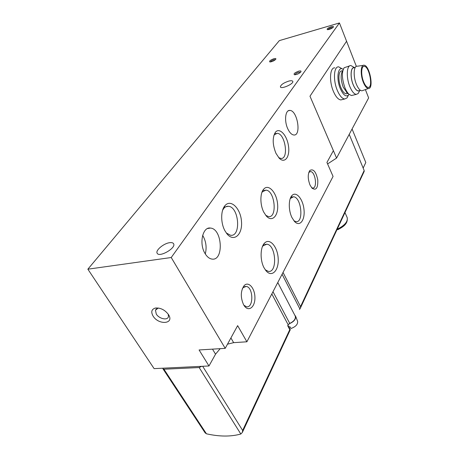 <?xml version="1.0" encoding="UTF-8"?>
<svg xmlns="http://www.w3.org/2000/svg" width="459" height="459" viewBox="0 0 459 459"><rect width="100%" height="100%" fill="white"/><g stroke="black" fill="none" stroke-linecap="round" stroke-linejoin="round"><path stroke-width="0.69" d="M288.814 81.088C291.086 80.532 292.417 80.629 292.796 81.381C294.018 83.808 280.983 89.585 280.386 86.883C280.788 84.772 283.593 82.838 288.814 81.088M227.498 344.17L233.66 342.655L246.89 341.789L333.068 176.428L326.934 162.446L333.389 150.661L309.98 96.212L346.568 41.253L339.442 22.95L279.336 40.621L87.864 269.186L154.104 368.623L208.977 365.978L215.541 354.176L220.177 348.668M169.589 242.702C171.712 242.404 173.054 242.765 173.622 243.781C176.319 248.044 159.021 257.924 157.133 253.173C155.343 250.373 163.691 243.408 169.589 242.702M331.243 26.691C333.079 26.215 333.779 26.375 333.332 27.167C331.57 28.71 329.591 29.548 327.387 29.669C326.619 28.951 327.904 27.953 331.243 26.691M298.711 71.151C300.708 70.697 301.42 70.979 300.829 71.983C298.981 73.71 296.864 74.633 294.466 74.765C293.347 73.847 294.764 72.642 298.711 71.151M273.885 58.723C275.572 58.31 276.198 58.5 275.756 59.291C274.04 60.892 272.072 61.781 269.84 61.954C269.008 61.156 270.357 60.077 273.885 58.723M339.442 22.95L171.23 257.522L87.864 269.186M153.059 316.039C158.556 325.339 174.655 324.071 168.533 314.662C164.959 309.888 160.593 307.679 155.423 308.035C151.568 309.194 150.776 311.862 153.059 316.039M171.23 257.522L225.208 348.358L199.091 349.965L208.977 365.978M287.822 128.893C289.635 132.691 291.637 134.728 293.817 135.003C301.62 136.036 297.472 110.355 289.847 110.424C285.332 109.758 284.029 121.033 287.822 128.893M204.909 253.288C206.923 256.73 209.264 258.658 211.92 259.077C224.049 261.211 222.414 228.783 210.469 228.066C202.775 226.494 198.867 243.385 204.909 253.288M246.89 341.789L237.642 325.638L225.208 348.358M310.037 185.086L312.074 188.213C316.165 190.766 318.064 188.001 317.777 179.917C316.033 171.718 313.399 168.556 309.871 170.432C307.656 174.03 307.714 178.912 310.037 185.086M243.574 304.719L244.481 306.119C248.962 312.212 255.227 306.71 254.923 297.386C254.854 288.103 248.434 280.885 244.159 285.613C240.568 290.931 240.373 297.3 243.574 304.719M275.951 153.306L279.158 158.137C284.827 164.07 290.157 156.748 288.487 145.996C287.053 135.267 279.491 127.034 275.434 132.226C272.302 137.539 272.468 144.568 275.951 153.306M224.962 230.814L226.941 233.809C233.912 242.559 242.679 234.589 241.486 221.473C240.677 208.42 230.665 198.529 224.904 205.752C220.624 210.595 220.613 223.108 224.962 230.814M263.805 212.224L266.3 216C272.296 222.879 278.848 215.363 277.563 203.83C276.548 192.332 268.423 183.451 263.69 189.177C259.937 193.222 259.96 204.909 263.805 212.224M291.97 217.606L294.494 221.45C299.767 227.308 305.183 220.182 303.996 209.602C303.032 199.045 296.095 190.76 291.918 195.591C288.413 199.166 288.401 210.555 291.97 217.606M264.068 267.821L265.933 270.667C271.848 277.993 279.032 270.449 278.188 258.549C277.638 246.707 269.582 237.423 264.436 243.23C260.19 247.487 259.949 260.362 264.068 267.821M270.408 61.954C270.804 61.139 271.975 60.399 273.925 59.739L275.423 59.664M294.971 74.783C295.246 73.853 296.508 73.015 298.763 72.264L300.553 72.293M327.978 29.68C328.374 28.957 329.482 28.286 331.3 27.672L332.964 27.551M265.262 269.783L268.303 271.378C277.724 273.116 276.071 244.716 266.805 244.211L263.15 245.749L262.37 246.77M293.903 220.756L295.963 221.634C304.024 222.976 301.391 196.997 293.485 196.779L290.272 198.529M265.727 215.311L268.515 216.602C277.661 218.077 274.912 190.428 265.933 190.152L262.502 191.707L261.837 192.637M226.298 232.971L230.493 235.26C241.394 237.068 239.093 206.779 228.37 206.298C226.626 206.137 225.094 206.843 223.768 208.42L222.621 210.216M278.665 157.598L280.81 158.424C289.113 159.577 285.326 133.357 277.202 133.339L274.321 134.734L273.891 135.348M243.861 305.212L246.506 306.767C253.833 308.264 253.425 286.984 246.173 286.433L243.086 287.678L242.358 288.636M311.586 187.662L312.585 188.006C317.645 188.815 315.505 171.626 310.542 171.574L308.804 172.423M158.797 308.087L158.039 308.178L155.469 310.215L156.278 314.065C159.032 318.793 167.506 320.703 168.43 316.767L168.252 314.226M205.288 253.93C206.923 247.361 206.045 241.164 202.66 235.341M356.35 66.366L346.568 41.253L309.98 96.212L336.573 158.074L327.583 163.932M336.573 158.074L368.634 97.922L365.387 89.585M363.161 168.08L365.8 162.492L352.07 128.996M334.829 67.869C329.906 67.18 328.96 81.117 333.383 91.33C335.724 96.723 338.208 99.592 340.819 99.924L342.288 99.574M342.936 69.252L338.702 66.853C333.813 66.148 332.907 80.118 337.308 90.366C339.643 95.782 342.104 98.662 344.703 99.001L347.027 97.922L348.324 95.386M343.189 69.412C338.008 65.339 335.936 78.437 340.32 88.633C343.246 95.059 345.966 97.205 348.484 95.065L349.012 94.307M342.655 70.732L341.909 70.921C338.449 70.422 337.824 80.342 340.928 87.635C342.58 91.507 344.336 93.573 346.184 93.82L347.211 93.573M342.523 71.007C340.486 74.576 340.71 79.946 343.194 87.118L347.216 92.947M349.638 65.889L344.107 67.766C341.594 72.178 341.875 78.845 344.956 87.778C346.184 90.779 347.555 92.965 349.064 94.342L351.456 95.535L352.73 95.231M354.572 67.651L350.917 65.557C346.683 64.885 345.971 77.376 349.827 86.579C351.875 91.456 354.021 94.055 356.276 94.382L358.198 93.527L359.334 91.352M354.314 67.714C350.682 66.544 349.907 76.928 353.137 84.668C355.386 89.849 357.55 91.817 359.609 90.584M355.209 67.484L354.021 67.794C350.647 67.255 350.102 77.244 353.166 84.617C354.801 88.535 356.517 90.63 358.313 90.893L359.317 90.653M363.178 65.373L357.36 66.228C353.682 65.298 353 76.102 356.322 84.123C358.123 88.449 359.988 90.681 361.927 90.819L362.989 90.44M363.253 82.127C364.934 86.223 366.672 88.346 368.468 88.489C374.056 88.926 369.742 65.591 364.153 65.23C360.745 64.34 360.154 74.542 363.253 82.127M363.534 81.627C364.997 85.219 366.529 87.141 368.124 87.394C373.437 88.237 369.363 66.211 364.216 66.308C361.227 65.792 360.791 74.886 363.534 81.627M337.755 229.684L337.376 228.84M290.277 329.74L242.363 432.401L240.82 434.019L199.172 367.55L201.667 366.328M162.991 368.87L205.127 432.848L206.424 433.795C219.408 436.71 230.871 436.79 240.82 434.019M295.177 315.958L295.269 316.136C295.883 318.862 294.047 321.289 289.755 323.434L288.177 324.788L287.713 325.775L289.772 329.654L242.645 430.456L202.671 366.282M287.948 325.276L290.3 329.717L289.772 329.654M242.363 432.401L242.645 430.456M364.096 171.591L364.176 170.524L349.219 134.355M299.423 309.527L300.318 308.23L300.542 306.623L283.037 272.434M162.87 368.198L162.956 368.818L163.938 369.214L199.172 367.55M288.826 326.934L289.91 326.728L291.012 328.489C295.613 326.814 297.822 324.45 297.644 321.386L297.524 321.093M288.981 323.87C293.68 321.925 295.906 319.412 295.653 316.331L294.707 315.063M212.494 349.138L215.541 354.176M230.906 337.944L233.66 342.655M337.491 229.104C344.72 225.415 347.962 221.594 347.205 217.629L347.09 217.371M288.177 324.788L271.826 293.944M364.176 170.524L300.542 306.623M299.911 309.01L282.073 274.27M206.424 433.795L163.938 369.214M289.755 323.434L272.99 291.7M263.363 244.687L263.713 244.641M264.883 244.475L266.805 244.211M263.15 245.749L264.436 243.23M291.93 197.043L293.485 196.779M290.685 198.001L291.918 195.591M262.634 190.749L262.978 190.686M264.011 190.502L265.933 190.152M262.502 191.707L263.69 189.177M225.839 206.739L228.37 206.298M223.768 208.42L224.904 205.752M274.396 133.965L274.694 133.896M275.498 133.718L277.202 133.339M274.321 134.734L275.434 132.226M243.293 286.749L243.586 286.714M244.641 286.6L246.173 286.433M243.086 287.678L244.159 285.613M309.607 171.752L310.542 171.574M308.907 172.303L309.871 170.432M156.353 308.924L155.469 310.215M158.039 308.178L155.423 308.035M207.537 228.536L210.469 228.066M288.298 110.797L289.847 110.424M340.819 99.924L344.703 99.001M348.484 95.065L347.027 97.922M346.184 93.82L347.842 93.418M346.516 92.42L349.064 94.342M351.456 95.535L356.276 94.382M359.753 90.549L358.198 93.527M358.313 90.893L360.51 90.366M368.468 88.489L361.927 90.819M363.321 66.538L364.216 66.308M337.772 229.724C342.884 226.987 348.111 224.084 347.205 217.629L344.967 212.569M295.269 316.136L277.775 282.52M364.234 171.299L300.318 308.23M297.644 321.386L295.653 316.331"/></g></svg>
